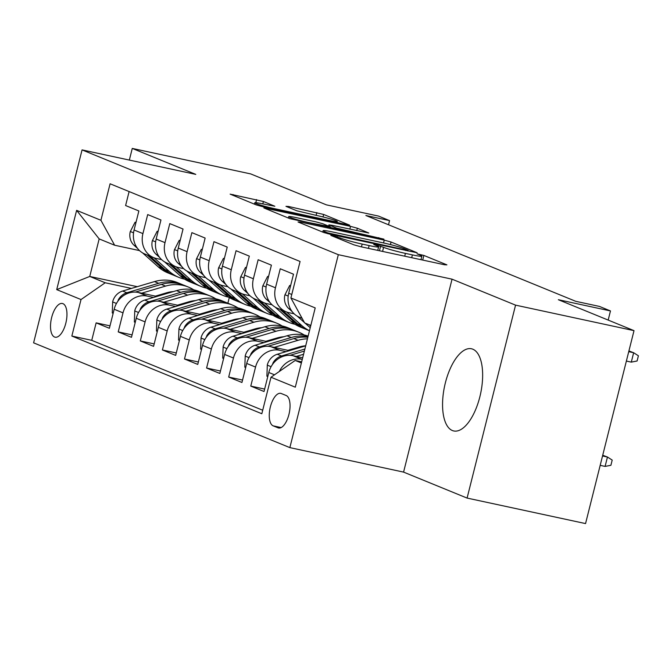 <?xml version="1.0" encoding="UTF-8"?>
<svg xmlns="http://www.w3.org/2000/svg" width="672" height="672" viewBox="0 0 672 672"><rect width="100%" height="100%" fill="white"/><g stroke="black" fill="none" stroke-linecap="round" stroke-linejoin="round"><path stroke-width="1.01" d="M332.59 235.486L330.851 235.41L353.892 244.826L360.713 246.716L444.427 264.743L446.905 264.86L423.872 255.436L417.026 253.831L420.336 255.251A16.926 1.184 14.1 0 1 421.873 256.175A16.926 1.184 14.1 0 1 412.398 254.89L405.418 253.386A16.926 1.184 14.1 0 1 383.594 247.346L375.841 244.801L373.766 244.524L377.084 245.944A16.926 1.184 14.1 0 1 378.622 246.859A16.926 1.184 14.1 0 1 369.138 245.574L362.166 244.07A16.926 1.184 14.1 0 1 340.343 238.031L332.59 235.486M452.39 430.542A42.042 18.388 -77.8 0 0 453.76 430.962A42.042 18.388 -77.8 0 0 480.22 395.329A42.042 18.388 -77.8 0 0 472.819 349.196A42.042 18.388 -77.8 0 0 471.458 348.768A42.042 18.388 -77.8 0 0 444.99 384.401A42.042 18.388 -77.8 0 0 452.39 430.542M54.55 337.025A17.245 7.543 -77.8 0 0 55.112 337.201A17.245 7.543 -77.8 0 0 65.965 322.585A17.245 7.543 -77.8 0 0 62.933 303.652A17.245 7.543 -77.8 0 0 62.37 303.484A17.245 7.543 -77.8 0 0 51.509 318.1A17.245 7.543 -77.8 0 0 54.55 337.025M263.407 201.482L230.135 194.132L256.2 204.884L263.021 206.774L349.7 225.204L323.635 214.452L288.448 206.455L285.961 206.338L296.915 210.815L317.797 215.737A14.154 0.991 14.1 0 1 337.327 221.558A14.154 0.991 14.1 0 1 329.406 220.475L274.285 208.614A14.154 0.991 14.1 0 1 254.764 202.793A14.154 0.991 14.1 0 1 262.685 203.868L274.831 206.245L263.407 201.482L262.802 203.893M515.558 305.138L452.046 279.174L403.578 472.105L467.09 498.078L515.558 305.138L634.015 330.649L558.348 299.712L610.47 310.934L599.424 306.415L575.736 301.316L365.87 215.502L389.558 220.601L378.512 216.082L326.39 204.859L250.732 173.922L132.266 148.42L129.343 160.079M452.046 279.174L338.318 254.688L82.06 149.898L195.779 174.384L132.266 148.42M300.535 222.113L298.049 221.995L323.644 232.462L330.456 234.352L417.136 252.773L391.07 242.029L384.25 240.139L300.535 222.113L300.334 222.928M289.918 218.669L263.852 207.925L350.532 226.355L357.353 228.236L368.785 233.008L331.867 225.288L328.91 224.893L336.647 228.144L383.93 239.165L289.918 218.669M634.015 330.649L585.556 523.58L467.09 498.078M109.998 325.853L96.138 322.862L109.385 328.289L114.173 309.254L123.01 312.866A21.554 19.328 -67.8 0 1 147.202 296.092L153.535 297.452M132.09 334.883L118.222 331.901L131.477 337.319L136.265 318.284L145.102 321.896A21.554 19.328 -67.8 0 1 169.294 305.122L175.627 306.491M154.182 343.921L140.314 340.931L153.569 346.349L158.348 327.323L167.185 330.935A21.554 19.328 -67.8 0 1 191.386 314.16L197.719 315.521M176.274 352.951L162.406 349.969L175.661 355.387L180.44 336.353L189.277 339.965A21.554 19.328 -67.8 0 1 213.469 323.19L219.811 324.551M198.366 361.981L184.498 358.999L197.753 364.417L202.532 345.383L211.369 348.995A21.554 19.328 -67.8 0 1 235.561 332.22L241.903 333.589M220.458 371.02L206.59 368.029L219.845 373.456L224.624 354.421L233.461 358.033A21.554 19.328 -67.8 0 1 257.653 341.258L263.995 342.619M242.55 380.05L228.682 377.068L241.937 382.486L246.716 363.451L255.553 367.063A21.554 19.328 -67.8 0 1 279.745 350.288L286.087 351.649M264.642 389.08L250.774 386.098L264.029 391.516L268.808 372.481A21.554 19.328 -67.8 0 1 293 355.706L302.677 357.79M302.098 318.318L299.51 317.26A21.554 19.328 -67.8 0 1 288.716 293.227L293.496 274.193L280.241 268.775L275.461 287.801A21.554 19.328 -67.8 0 0 286.255 311.842A21.554 19.328 -67.8 0 0 289.178 312.74L294.16 313.816M286.255 311.842L277.418 308.23A21.554 19.328 112.2 0 1 266.624 284.189L271.404 265.163L258.149 259.736L253.369 278.771A21.554 19.328 -67.8 0 0 264.163 302.812A21.554 19.328 -67.8 0 0 267.086 303.71L272.068 304.786M264.163 302.812L255.326 299.191A21.554 19.328 112.2 0 1 244.532 275.159L249.32 256.124L236.065 250.706L231.277 269.741A21.554 19.328 -67.8 0 0 242.071 293.773A21.554 19.328 -67.8 0 0 244.994 294.68L249.976 295.747M242.071 293.773L233.234 290.161A21.554 19.328 112.2 0 1 222.44 266.129L227.228 247.094L213.973 241.676L209.185 260.702A21.554 19.328 -67.8 0 0 219.979 284.743A21.554 19.328 -67.8 0 0 222.902 285.642L227.884 286.717M219.979 284.743L211.151 281.131A21.554 19.328 112.2 0 1 200.357 257.09L205.136 238.056L191.881 232.638L187.102 251.672A21.554 19.328 -67.8 0 0 197.896 275.705A21.554 19.328 -67.8 0 0 200.81 276.612L205.792 277.687M197.896 275.705L189.059 272.093A21.554 19.328 112.2 0 1 178.265 248.06L183.044 229.026L169.789 223.608L165.01 242.642A21.554 19.328 -67.8 0 0 175.804 266.675A21.554 19.328 -67.8 0 0 178.718 267.582L183.7 268.649M175.804 266.675L166.967 263.063A21.554 19.328 112.2 0 1 156.173 239.03L160.952 219.996L147.697 214.57L142.918 233.604A21.554 19.328 -67.8 0 0 153.712 257.645A21.554 19.328 -67.8 0 0 156.626 258.544L161.608 259.619M182.473 303.685L183.977 304.013M114.173 309.254A21.554 19.328 112.2 0 1 138.365 292.48L156.878 296.461M185.816 302.694L187.32 303.022M204.565 312.715L206.069 313.043M136.265 318.284A21.554 19.328 112.2 0 1 160.457 301.51L178.97 305.5M207.908 311.724L209.412 312.052M226.657 321.754L228.161 322.073M158.348 327.323A21.554 19.328 112.2 0 1 182.549 310.54L201.062 314.53M230 320.762L231.504 321.082M248.749 330.784L250.253 331.111M180.44 336.353A21.554 19.328 112.2 0 1 204.632 319.578L223.154 323.56M252.084 329.792L253.596 330.12M270.841 339.814L272.345 340.141M202.532 345.383A21.554 19.328 112.2 0 1 226.724 328.608L245.246 332.598M274.176 338.822L275.688 339.15M292.933 348.852L294.437 349.171M224.624 354.421A21.554 19.328 112.2 0 1 248.816 337.638L267.33 341.628M296.268 347.861L297.78 348.18M246.716 363.451A21.554 19.328 112.2 0 1 270.908 346.676L289.422 350.658M286.146 395.497L281.282 393.515A16.708 7.308 -77.8 0 0 280.736 393.347A16.708 7.308 -77.8 0 0 270.22 407.509A16.708 7.308 -77.8 0 0 273.16 425.846L278.023 427.829A16.708 7.308 -77.8 0 0 278.569 427.997A16.708 7.308 -77.8 0 0 289.086 413.834A16.708 7.308 -77.8 0 0 286.146 395.497M338.318 254.688L289.859 447.619L33.6 342.838L82.06 149.898M96.138 322.862L91.745 340.334L71.845 336.05L261.828 413.734L271.001 377.236L295.193 360.452L301.661 361.847M71.845 336.05L81.018 299.552L56.717 289.615L76.625 210.353L100.926 220.29L110.09 183.784L300.073 261.475L290.909 297.973L315.21 307.91L295.302 387.173L271.001 377.236M279.342 371.448A21.554 19.328 -67.8 0 1 301.837 359.318L302.274 359.411M129.116 191.562L125.605 205.54L138.86 210.958L134.081 229.992A21.554 19.328 112.2 0 0 144.875 254.033L153.712 257.645M250.774 386.098L255.553 367.063M228.682 377.068L233.461 358.033M206.59 368.029L211.369 348.995M184.498 358.999L189.277 339.965M162.406 349.969L167.185 330.935M140.314 340.931L145.102 321.896M118.222 331.901L123.01 312.866M91.745 340.334L262.71 410.239M167.731 293.244L166.228 292.916M137.29 286.684L89.746 276.452L105.21 282.769L131.443 288.422M160.381 294.655L161.885 294.974M295.193 360.452L301.375 362.981M310.808 325.441L304.626 322.913L290.909 297.973M403.578 472.105L289.859 447.619M388.517 224.759L389.558 220.601M608.177 320.082L610.47 310.934M139.516 250.589L114.635 245.23L99.17 238.904L89.746 276.452L56.717 289.615M229.295 297.52L227.867 303.206M100.926 220.29L114.635 245.23M105.21 282.769L81.018 299.552M76.625 210.353L99.17 238.904M327.768 232.89L406.022 250.034L408.097 250.312L404.62 248.825A16.926 1.184 14.1 0 0 382.796 242.785L332.564 231.966A16.926 1.184 14.1 0 0 323.089 230.681A16.926 1.184 14.1 0 0 324.618 231.605L327.768 232.89L327.575 233.663M296.638 217.703A14.154 0.991 14.1 0 0 288.716 216.628A14.154 0.991 14.1 0 0 308.238 222.449L330.137 226.741L322.879 223.776L316.058 221.886L296.638 217.703M602.532 455.969L607.454 457.027L612.2 460.076L610.898 465.293L605.094 466.41L607.454 457.027L602.717 455.238M605.094 466.41L600.18 465.352M626.371 361.066L631.294 362.124L633.646 352.733L628.732 351.674M631.294 362.124L637.09 360.998L638.4 355.782L633.646 352.733L628.916 350.944M296.293 356.42L303.568 354.262M267.784 376.555L266.902 376.194L267.313 364.862A14.28 12.802 -67.8 0 1 277.267 354.27L305.684 345.836M289.985 355.328L304.374 351.061M304.878 349.037L281.467 355.984A14.28 12.802 112.2 0 0 273.084 362.796L272.488 364.484M287.918 350.339L299.326 346.954A34.222 30.685 -67.8 0 1 305.693 345.786M274.201 347.382L298.082 340.301A41.227 36.968 -67.8 0 1 307.448 338.814M245.692 367.525L244.81 367.164L245.23 355.832A14.28 12.802 -67.8 0 1 255.175 345.232L287.036 335.782A41.227 36.968 -67.8 0 1 308.137 336.084M267.893 346.29L293.882 338.587A41.227 36.968 -67.8 0 1 307.826 337.285M307.994 336.638A41.227 36.968 112.2 0 0 291.228 337.504L259.375 346.954A14.28 12.802 112.2 0 0 250.992 353.766L250.396 355.454M265.826 341.3L277.234 337.924A34.222 30.685 -67.8 0 1 283.828 336.739M252.109 338.352L275.99 331.271A41.227 36.968 -67.8 0 1 298.922 332.254A41.227 36.968 -67.8 0 1 304.24 335.009M223.608 358.487L222.718 358.134L223.138 346.802A14.28 12.802 -67.8 0 1 233.083 336.202L264.944 326.752A41.227 36.968 -67.8 0 1 287.876 327.734L292.068 329.448A41.227 36.968 112.2 0 0 269.136 328.465L237.283 337.915A14.28 12.802 112.2 0 0 228.9 344.728L228.304 346.416M299.359 346.945A34.222 30.685 -67.8 0 1 299.72 347.609M245.801 337.26L271.79 329.549A41.227 36.968 -67.8 0 1 294.722 330.532L298.922 332.254M293.387 330.019A41.227 36.968 112.2 0 0 292.068 329.448M302.081 346.273A34.222 30.685 -67.8 0 1 302.434 346.802M243.734 332.27L255.142 328.885A34.222 30.685 -67.8 0 1 261.736 327.701M230.017 329.314L253.898 322.232A41.227 36.968 -67.8 0 1 276.83 323.215A41.227 36.968 -67.8 0 1 282.148 325.979M201.516 349.457L200.634 349.096L201.046 337.764A14.28 12.802 -67.8 0 1 210.991 327.172L242.852 317.722A41.227 36.968 -67.8 0 1 265.784 318.704L269.984 320.418A41.227 36.968 112.2 0 0 247.044 319.435L215.191 328.885A14.28 12.802 112.2 0 0 206.808 335.698L206.212 337.386M277.267 337.907A34.222 30.685 -67.8 0 1 277.628 338.579M223.709 328.23L249.698 320.519A41.227 36.968 -67.8 0 1 272.63 321.502L276.83 323.215M271.295 320.989A41.227 36.968 112.2 0 0 269.984 320.418M279.989 337.235A34.222 30.685 -67.8 0 1 280.342 337.772M290.573 285.827L289.691 285.466L284.869 294.991A14.28 12.802 112.2 0 0 288.75 308.566L292.16 311.615M297.192 316.1L304.433 322.56M304.987 323.064L310.229 327.734M301.82 318.209L302.24 318.578M309.187 324.778L310.649 326.08M290.615 285.667L289.691 285.466M268.489 276.788L267.607 276.427L262.777 285.961A14.28 12.802 112.2 0 0 266.658 299.536L270.068 302.576M275.1 307.07L290.741 321.031A41.227 36.968 112.2 0 0 300.367 327.054L304.567 328.768A41.227 36.968 112.2 0 0 305.903 329.288M286.574 311.968L301.787 325.542A41.227 36.968 112.2 0 0 309.481 330.708M279.728 309.17L294.941 322.745A41.227 36.968 112.2 0 0 304.567 328.768M309.464 330.775L307.213 329.86A41.227 36.968 -67.8 0 1 297.587 323.828L282.383 310.254M268.523 276.629L267.607 276.427M246.397 267.758L245.515 267.397L240.685 276.923A14.28 12.802 112.2 0 0 244.566 290.497L247.976 293.546M253.008 298.032L268.649 311.993A41.227 36.968 112.2 0 0 278.275 318.024L282.475 319.738A41.227 36.968 112.2 0 0 283.811 320.25M264.482 302.929L279.695 316.512A41.227 36.968 112.2 0 0 289.321 322.535A41.227 36.968 112.2 0 0 295.05 324.299M257.636 300.14L272.849 313.715A41.227 36.968 112.2 0 0 282.475 319.738M289.321 322.535L285.121 320.821A41.227 36.968 -67.8 0 1 275.495 314.798L260.291 301.224M246.431 267.599L245.515 267.397M224.305 258.728L223.423 258.367L218.593 267.893A14.28 12.802 112.2 0 0 222.474 281.467L225.884 284.508M230.916 289.002L246.557 302.963A41.227 36.968 112.2 0 0 256.183 308.986L260.383 310.708A41.227 36.968 112.2 0 0 261.719 311.22M242.39 293.899L257.603 307.482A41.227 36.968 112.2 0 0 267.229 313.505A41.227 36.968 112.2 0 0 272.958 315.26M235.544 291.102L250.757 304.676A41.227 36.968 112.2 0 0 260.383 310.708M267.229 313.505L263.029 311.791A41.227 36.968 -67.8 0 1 253.403 305.76L238.199 292.186M224.347 258.56L223.423 258.367M221.642 323.24L233.05 319.855A34.222 30.685 -67.8 0 1 239.644 318.671M207.925 320.284L231.806 313.202A41.227 36.968 -67.8 0 1 254.738 314.185A41.227 36.968 -67.8 0 1 260.056 316.94M179.424 340.427L178.542 340.066L178.954 328.734A14.28 12.802 -67.8 0 1 188.899 318.133L220.76 308.683A41.227 36.968 -67.8 0 1 243.692 309.666L247.892 311.388A41.227 36.968 112.2 0 0 224.96 310.405L193.099 319.855A14.28 12.802 112.2 0 0 184.716 326.668L184.12 328.356M255.175 328.877A34.222 30.685 -67.8 0 1 255.536 329.54M201.617 319.192L227.606 311.489A41.227 36.968 -67.8 0 1 250.538 312.472L254.738 314.185M249.203 311.959A41.227 36.968 112.2 0 0 247.892 311.388M257.897 328.205A34.222 30.685 -67.8 0 1 258.25 328.734M202.213 249.69L201.331 249.329L196.501 258.854A14.28 12.802 112.2 0 0 200.382 272.429L203.792 275.478M208.824 279.972L224.465 293.924A41.227 36.968 112.2 0 0 234.091 299.956L238.291 301.669A41.227 36.968 112.2 0 0 239.627 302.182M220.298 284.869L235.511 298.444A41.227 36.968 112.2 0 0 245.137 304.475A41.227 36.968 112.2 0 0 250.866 306.23M213.461 282.072L228.665 295.646A41.227 36.968 112.2 0 0 238.291 301.669M245.137 304.475L240.946 302.753A41.227 36.968 -67.8 0 1 231.311 296.73L216.107 283.156M202.255 249.53L201.331 249.329M199.55 314.202L210.958 310.825A34.222 30.685 -67.8 0 1 217.552 309.632M185.842 311.254L209.714 304.172A41.227 36.968 -67.8 0 1 232.646 305.155A41.227 36.968 -67.8 0 1 237.964 307.91M157.332 331.388L156.45 331.027L156.862 319.696A14.28 12.802 -67.8 0 1 166.807 309.103L198.668 299.653A41.227 36.968 -67.8 0 1 221.6 300.636L225.8 302.35A41.227 36.968 112.2 0 0 202.868 301.367L171.007 310.817A14.28 12.802 112.2 0 0 162.624 317.629L162.028 319.318M233.083 319.847A34.222 30.685 -67.8 0 1 233.444 320.51M179.525 310.162L205.514 302.45A41.227 36.968 -67.8 0 1 228.446 303.433L232.646 305.155M227.111 302.921A41.227 36.968 112.2 0 0 225.8 302.35M235.805 319.175A34.222 30.685 -67.8 0 1 236.166 319.704M177.458 305.172L188.866 301.787A34.222 30.685 -67.8 0 1 195.46 300.602M163.75 302.215L187.622 295.134A41.227 36.968 -67.8 0 1 210.554 296.117A41.227 36.968 -67.8 0 1 215.872 298.88M135.24 322.358L134.358 321.997L134.77 310.666A14.28 12.802 -67.8 0 1 144.715 300.073L176.576 290.623A41.227 36.968 -67.8 0 1 199.508 291.606L203.708 293.32A41.227 36.968 112.2 0 0 180.776 292.337L148.915 301.787A14.28 12.802 112.2 0 0 140.532 308.599L139.936 310.288M210.991 310.808A34.222 30.685 -67.8 0 1 211.352 311.472M157.441 301.132L183.422 293.42A41.227 36.968 -67.8 0 1 206.354 294.403L210.554 296.117M205.019 293.891A41.227 36.968 112.2 0 0 203.708 293.32M213.721 310.136A34.222 30.685 -67.8 0 1 214.074 310.666M155.366 296.142L166.774 292.757A34.222 30.685 -67.8 0 1 173.368 291.572M141.658 293.185L165.53 286.104A41.227 36.968 -67.8 0 1 188.462 287.087A41.227 36.968 -67.8 0 1 193.78 289.842M113.148 313.328L112.266 312.967L112.678 301.636A14.28 12.802 -67.8 0 1 122.632 291.035L154.484 281.585A41.227 36.968 -67.8 0 1 177.416 282.568L181.616 284.29A41.227 36.968 112.2 0 0 158.684 283.298L126.823 292.757A14.28 12.802 112.2 0 0 118.44 299.561L117.844 301.258M188.899 301.778A34.222 30.685 -67.8 0 1 189.26 302.442M135.349 292.093L161.33 284.39A41.227 36.968 -67.8 0 1 184.262 285.373L188.462 287.087M182.927 284.852A41.227 36.968 112.2 0 0 181.616 284.29M191.629 301.106A34.222 30.685 -67.8 0 1 191.982 301.636M180.121 240.66L179.239 240.299L174.409 249.824A14.28 12.802 112.2 0 0 178.29 263.399L181.7 266.448M186.732 270.934L202.373 284.894A41.227 36.968 112.2 0 0 211.999 290.926L216.199 292.639A41.227 36.968 112.2 0 0 217.535 293.152M198.206 275.831L213.419 289.414A41.227 36.968 112.2 0 0 223.045 295.436A41.227 36.968 112.2 0 0 228.774 297.2M191.369 273.042L206.573 286.608A41.227 36.968 112.2 0 0 216.199 292.639M223.045 295.436L218.854 293.723A41.227 36.968 -67.8 0 1 209.219 287.692L194.015 274.126M180.163 240.5L179.239 240.299M158.029 231.63L157.147 231.269L152.317 240.794A14.28 12.802 112.2 0 0 156.198 254.369L159.608 257.41M164.64 261.904L180.281 275.864A41.227 36.968 112.2 0 0 189.907 281.887L194.107 283.609A41.227 36.968 112.2 0 0 195.443 284.122M176.114 266.801L191.327 280.375A41.227 36.968 112.2 0 0 200.953 286.406A41.227 36.968 112.2 0 0 206.682 288.162M169.277 264.004L184.481 277.578A41.227 36.968 112.2 0 0 194.107 283.609M200.953 286.406L196.762 284.693A41.227 36.968 -67.8 0 1 187.135 278.662L171.923 265.087M158.071 231.462L157.147 231.269M135.937 222.592L135.055 222.23L130.225 231.756A14.28 12.802 112.2 0 0 134.106 245.33L137.516 248.38M142.556 252.874L158.189 266.826A41.227 36.968 112.2 0 0 167.815 272.857L172.015 274.571A41.227 36.968 112.2 0 0 173.351 275.083M154.022 257.771L169.235 271.345A41.227 36.968 112.2 0 0 178.861 277.376A41.227 36.968 112.2 0 0 184.59 279.132M147.185 254.974L162.389 268.548A41.227 36.968 112.2 0 0 172.015 274.571M178.861 277.376L174.67 275.654A41.227 36.968 -67.8 0 1 165.043 269.632L149.831 256.057M135.979 222.432L135.055 222.23M138.365 292.48L147.202 296.092M160.457 301.51L169.294 305.122M182.549 310.54L191.386 314.16M204.632 319.578L213.469 323.19M226.724 328.608L235.561 332.22M248.816 337.638L257.653 341.258M270.908 346.676L279.745 350.288M293 355.706L301.837 359.318M288.716 293.227L291.782 294.479M134.081 229.992L142.918 233.604M156.173 239.03L165.01 242.642M178.265 248.06L187.102 251.672M200.357 257.09L209.185 260.702M222.44 266.129L231.277 269.741M244.532 275.159L253.369 278.771M266.624 284.189L275.461 287.801M268.808 372.481L274.495 374.808M279.132 428.072L278.023 427.829M281.165 427.568L273.16 425.846M340.057 239.173L340.343 238.031M361.46 246.876L362.166 244.07M368.432 248.38L369.138 245.574M379.453 250.757L380.612 246.12M382.57 251.429L383.594 247.346M404.712 256.192L405.418 253.386M411.692 257.695L412.398 254.89M422.705 260.064L423.872 255.436M337.075 237.955L337.361 236.813M383.544 242.945L384.25 240.139M390.432 244.583L391.07 242.029M332.396 234.763L332.539 234.209M405.888 250.589L406.022 250.034M324.341 232.714L324.618 231.605M266.608 209.143L266.818 208.328M349.826 229.16L350.532 226.355M356.748 230.647L357.353 228.236M329.104 226.321L329.389 225.179M336.412 229.102L336.647 228.144M343.333 230.588L343.468 230.034M378.68 238.207L378.815 237.644M308.095 223.003L308.238 222.449M327.516 227.186L327.659 226.632M274.151 209.168L274.285 208.614M329.263 221.038L329.406 220.475M288.238 207.27L288.448 206.455M316.109 215.368L316.814 212.562M323.005 216.938L323.635 214.452M232.89 195.35L233.1 194.536M255.814 202.684L256.586 199.592M267.305 365.148L271.093 366.694M277.267 354.27L281.467 355.984M273.689 362.93L273.084 362.796M245.213 356.118L249.001 357.664M293.882 338.587L298.082 340.301M287.036 335.782L291.228 337.504M255.175 345.232L259.375 346.954M251.597 353.892L250.992 353.766M223.121 347.08L226.909 348.634M271.79 329.549L275.99 331.271M264.944 326.752L269.136 328.465M233.083 336.202L237.283 337.915M229.505 344.862L228.9 344.728M201.029 338.05L204.817 339.595M249.698 320.519L253.898 322.232M242.852 317.722L247.044 319.435M210.991 327.172L215.191 328.885M207.413 335.824L206.808 335.698M288.187 296.058L284.987 294.756M290.665 309.347L288.75 308.566M266.095 287.028L262.895 285.718M294.941 322.745L290.741 321.031M301.787 325.542L297.587 323.828M268.573 300.317L266.658 299.536M244.003 277.998L240.803 276.688M272.849 313.715L268.649 311.993M279.695 316.512L275.495 314.798M246.481 291.287L244.566 290.497M221.911 268.96L218.711 267.649M250.757 304.676L246.557 302.963M257.603 307.482L253.403 305.76M224.389 282.248L222.474 281.467M178.937 329.011L182.734 330.565M227.606 311.489L231.806 313.202M220.76 308.683L224.96 310.405M188.899 318.133L193.099 319.855M185.321 326.794L184.716 326.668M199.819 259.93L196.619 258.619M228.665 295.646L224.465 293.924M235.511 298.444L231.311 296.73M202.297 273.218L200.382 272.429M156.845 319.981L160.642 321.535M205.514 302.45L209.714 304.172M198.668 299.653L202.868 301.367M166.807 309.103L171.007 310.817M163.229 317.764L162.624 317.629M134.753 310.951L138.55 312.497M183.422 293.42L187.622 295.134M176.576 290.623L180.776 292.337M144.715 300.073L148.915 301.787M141.145 308.725L140.532 308.599M112.661 301.913L116.458 303.467M161.33 284.39L165.53 286.104M154.484 281.585L158.684 283.298M122.632 291.035L126.823 292.757M119.053 299.695L118.44 299.561M177.727 250.891L174.527 249.589M206.573 286.608L202.373 284.894M213.419 289.414L209.219 287.692M180.205 264.18L178.29 263.399M155.635 241.861L152.435 240.551M184.481 277.578L180.281 275.864M191.327 280.375L187.135 278.662M158.113 255.15L156.198 254.369M133.543 232.831L130.343 231.521M162.389 268.548L158.189 266.826M169.235 271.345L165.043 269.632M136.03 246.12L134.106 245.33M377.74 250.387L378.622 246.859M420.991 259.694L421.873 256.175M407.921 251.026L408.097 250.312M322.736 232.092L323.089 230.681M328.6 226.111L328.91 224.893M288.364 218.039L288.716 216.628M330.422 227.816L330.616 227.035M254.419 204.154L254.764 202.793M337.033 222.709L337.327 221.558"/></g></svg>
